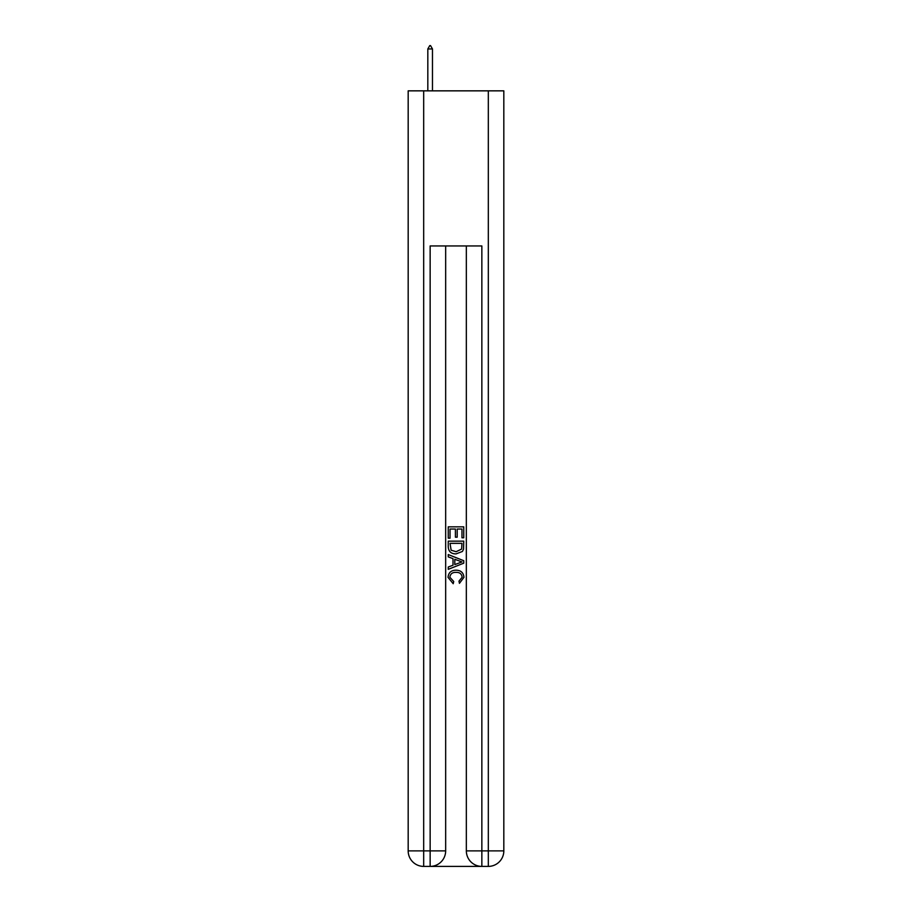 <?xml version="1.0" encoding="UTF-8"?>
<svg xmlns="http://www.w3.org/2000/svg" width="912" height="912" viewBox="0 0 912 912"><rect width="100%" height="100%" fill="white"/><g stroke="black" fill="none" stroke-linecap="round" stroke-linejoin="round"><path stroke-width="1.37" d="M431.308 866.4L480.692 866.4M423.681 90.847L423.681 850.885L408.177 850.885L408.177 90.847L503.823 90.847L503.823 850.885L488.319 850.885L488.319 90.847M481.855 866.4L481.855 850.885L466.34 850.885A15.515 15.515 0 0 0 481.855 866.4L488.319 866.4L488.319 850.885L481.855 850.885L481.855 245.955L430.145 245.955L430.145 850.885L423.681 850.885L423.681 866.4L430.145 866.4A15.515 15.515 0 0 0 445.66 850.885L430.145 850.885L430.145 866.4M445.66 245.955L445.66 850.885M466.34 850.885L466.34 245.955M488.319 866.4A15.515 15.515 0 0 0 503.823 850.885M408.177 850.885A15.515 15.515 0 0 0 423.681 866.4M448.248 538.183L448.248 526.84L463.752 526.84L463.752 537.784L461.962 537.784L461.962 529.028L457.197 529.028L457.197 537.191L455.407 537.191L455.407 529.028L450.038 529.028L450.038 538.183L448.248 538.183M448.248 546.721L448.248 541.158L463.752 541.158L463.535 549.206L462.418 551.464L456.08 553.892C451.121 553.915 448.51 551.521 448.248 546.721M450.038 543.347L451.132 550.21L456.114 551.703L461.643 549.058L461.962 543.347L450.038 543.347M448.248 556.867L448.248 554.553L463.752 560.709L463.752 563.171L448.248 569.339L448.248 567.013L453.013 565.246L453.013 558.634L448.248 556.867M459.101 560.88L454.803 559.295L454.803 564.585L461.962 561.94L459.101 560.88M449.833 577.182L453.72 581.537L453.207 583.714L448.043 577.387C448.465 572.622 451.155 570.228 456.114 570.194C460.879 570.296 463.49 572.679 463.957 577.342L459.443 583.327L458.975 581.138L462.167 577.239C461.7 573.887 459.694 572.269 456.125 572.383C452.489 572.189 450.403 573.796 449.833 577.182M432.47 48.963L430.532 45.6L429.757 45.6L427.819 48.963L432.47 48.963L432.47 90.847M427.819 48.963L427.819 90.847"/></g></svg>
